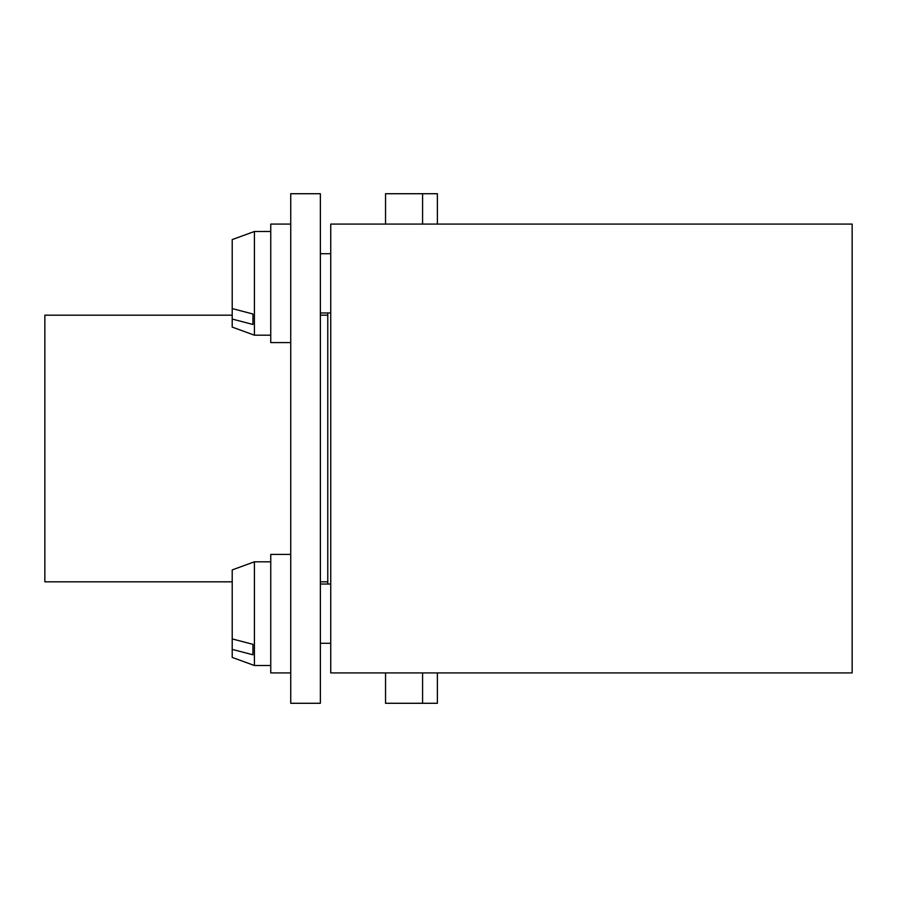 <?xml version="1.0" encoding="UTF-8"?>
<svg xmlns="http://www.w3.org/2000/svg" width="897" height="897" viewBox="0 0 897 897"><rect width="100%" height="100%" fill="white"/><g stroke="black" fill="none" stroke-linecap="round" stroke-linejoin="round"><path stroke-width="1.35" d="M330.735 224.082L852.15 224.082L852.15 672.918L330.735 672.918L330.735 224.082M232.211 315.183L44.85 315.183L44.85 581.817L232.211 581.817M290.74 672.918L270.748 672.918L270.748 554.413L290.74 554.413M290.74 342.587L270.748 342.587L270.748 224.082L290.74 224.082M422.577 224.082L422.577 193.718L437.388 193.718L437.388 224.082M437.388 672.918L437.388 703.282L422.577 703.282L422.577 672.918M320.364 703.282L320.364 193.718L290.74 193.718L290.74 703.282L320.364 703.282M327.775 312.963L327.775 584.037M422.577 703.282L385.542 703.282L385.542 672.918M422.577 193.718L385.542 193.718L385.542 224.082M232.211 308.59L232.211 239.577L254.423 231.493L254.423 335.186L232.211 327.091L232.211 319.074L252.943 324.467L252.943 313.995L232.211 308.59L232.211 319.074M252.943 324.467L252.943 313.995M232.211 569.909L232.211 657.423L254.423 665.507L254.423 561.814L232.211 569.909M232.211 649.394L252.943 654.799L252.943 644.326L232.211 638.922M252.943 654.799L252.943 644.326M320.364 581.817L327.775 581.817M320.364 315.183L327.775 315.183M320.364 312.963L330.735 312.963M320.364 253.716L330.735 253.716M320.364 643.284L330.735 643.284M320.364 584.037L330.735 584.037M270.748 231.493L254.423 231.493M270.748 335.186L254.423 335.186M270.748 561.814L254.423 561.814M270.748 665.507L254.423 665.507"/></g></svg>
